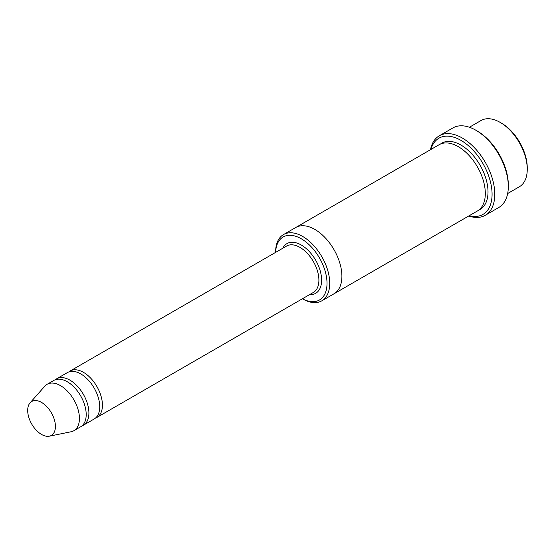 <?xml version="1.0" encoding="UTF-8"?>
<svg xmlns="http://www.w3.org/2000/svg" width="555" height="555" viewBox="0 0 555 555"><rect width="100%" height="100%" fill="white"/><g stroke="black" fill="none" stroke-linecap="round" stroke-linejoin="round"><path stroke-width="0.83" d="M81.939 425.9A26.786 15.464 -120 0 0 83.354 425.241A26.786 15.464 -120 0 0 87.461 403.776A26.786 15.464 -120 0 0 69.965 380.168A26.786 15.464 -120 0 0 56.568 378.843A26.786 15.464 -120 0 0 55.285 379.745M56.568 378.843L67.391 372.592A26.786 15.464 60 0 1 80.787 373.924A26.786 15.464 60 0 1 98.284 397.526A26.786 15.464 60 0 1 94.183 418.99L83.354 425.241M302.399 298.777L302.399 298.777A36.352 20.986 -120 0 0 327.013 282.883A36.352 20.986 -120 0 0 301.684 239.011A36.352 20.986 -120 0 0 275.634 252.372M469.398 127.248L481.06 120.511A38.267 22.089 60 0 1 500.194 122.405L500.194 122.405A38.267 22.089 60 0 1 527.25 169.275A38.267 22.089 60 0 1 519.327 186.792L507.665 193.522M501.547 123.189L500.194 122.405L501.547 123.189A36.352 20.986 60 0 1 527.25 167.707L527.25 169.275M302.669 298.937A38.267 22.089 -120 0 0 321.796 300.831A38.267 22.089 -120 0 0 327.665 270.167A38.267 22.089 -120 0 0 302.669 236.451A38.267 22.089 -120 0 0 283.536 234.557A38.267 22.089 -120 0 0 275.606 252.074L275.606 252.386M95.467 418.088A26.786 15.464 -120 0 0 96.889 417.429A26.786 15.464 -120 0 0 100.989 395.965A26.786 15.464 -120 0 0 83.493 372.356A26.786 15.464 -120 0 0 70.103 371.031A26.786 15.464 -120 0 0 68.813 371.933M30.067 402.84L44.802 386.197A26.786 15.464 60 0 1 47.099 384.31L53.863 380.404A26.786 15.464 60 0 1 67.259 381.736A26.786 15.464 60 0 1 84.755 405.337A26.786 15.464 60 0 1 80.648 426.802L73.884 430.708A26.786 15.464 60 0 1 71.109 431.755L49.319 436.188A19.612 11.322 60 0 1 31.746 424.103A19.612 11.322 60 0 1 30.067 402.84A19.612 11.322 60 0 1 41.556 402.43A19.612 11.322 60 0 1 54.813 421.405A19.612 11.322 60 0 1 49.319 436.188M47.099 384.31A26.786 15.464 60 0 1 60.495 385.635A26.786 15.464 60 0 1 77.991 409.243A26.786 15.464 60 0 1 73.884 430.708M469.225 215.715A44.005 25.405 -120 0 0 482.961 163.6A44.005 25.405 -120 0 0 430.958 149.434M295.517 227.633A38.267 22.096 60 0 1 295.711 227.522L439.116 144.723A38.267 22.096 60 0 1 458.25 146.624A38.267 22.096 60 0 1 483.252 180.34A38.267 22.096 60 0 1 477.383 211.004L333.978 293.803A38.267 22.096 60 0 1 333.784 293.907M439.352 135.753L452.88 127.941A45.919 26.515 60 0 1 475.843 130.217L477.196 131.001A44.005 25.405 60 0 1 508.311 184.898L508.311 186.459A45.919 26.515 60 0 1 498.799 207.48L485.271 215.291A45.919 26.515 -120 0 0 492.313 178.495A45.919 26.515 -120 0 0 462.308 138.029A45.919 26.515 -120 0 0 439.352 135.753A45.919 26.515 -120 0 0 430.486 149.711M333.978 293.803A38.267 22.096 60 0 0 339.84 263.139A38.267 22.096 60 0 0 314.845 229.416A38.267 22.096 60 0 0 295.711 227.522A38.267 22.089 60 0 1 314.845 229.416A38.267 22.089 60 0 1 339.84 263.139A38.267 22.089 60 0 1 333.978 293.803L321.796 300.831M477.196 131.001L475.843 130.217A45.919 26.515 60 0 1 508.311 186.459M468.753 215.992A45.919 26.515 -120 0 0 485.271 215.291M309.558 294.643A28.7 16.567 -120 0 0 315.663 260.191A28.7 16.567 -120 0 0 282.766 248.251M96.889 417.429L313.353 292.45A26.786 15.464 -120 0 0 313.353 261.523A26.786 15.464 -120 0 0 286.567 246.059L70.103 371.031M440.517 144.029A38.267 22.096 60 0 1 460.955 145.056A38.267 22.096 60 0 1 486.305 180.007A38.267 22.096 60 0 1 478.688 210.144M295.711 227.522L283.536 234.557"/></g></svg>
